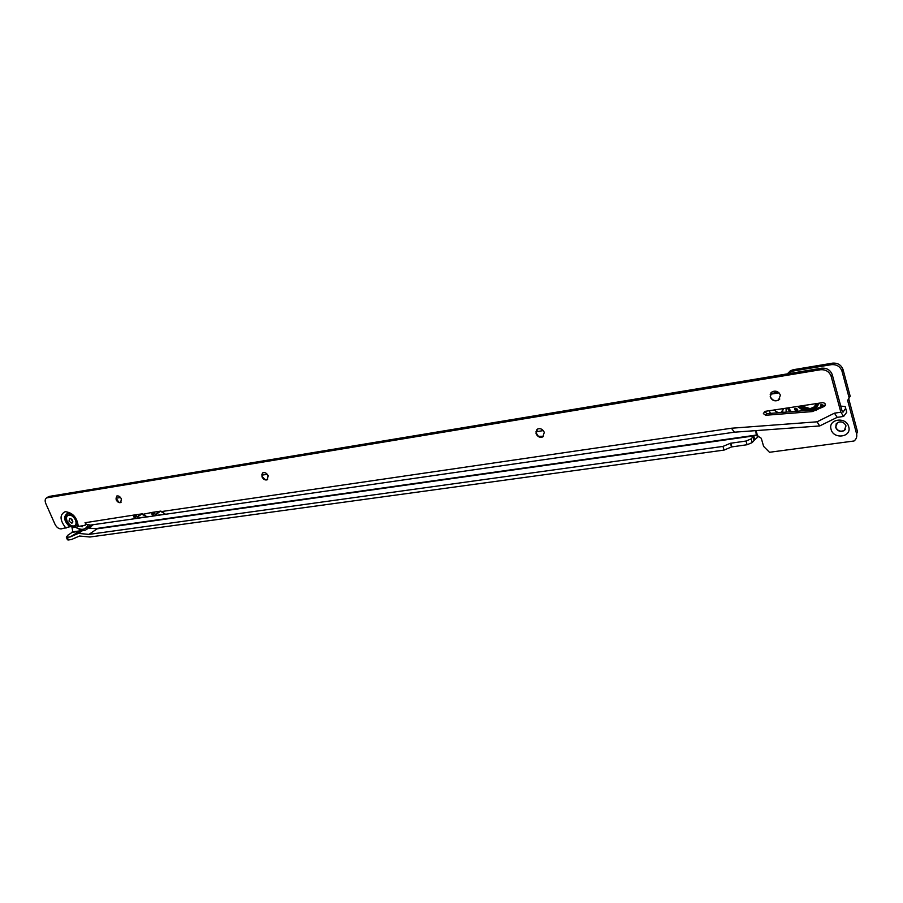 <?xml version="1.0" encoding="UTF-8"?>
<svg xmlns="http://www.w3.org/2000/svg" width="903" height="903" viewBox="0 0 903 903"><rect width="100%" height="100%" fill="white"/><g stroke="black" fill="none" stroke-linecap="round" stroke-linejoin="round"><path stroke-width="1.35" d="M831.065 429.297C827.758 418.958 846.292 416.26 848.73 426.826C851.947 437.255 833.446 439.738 831.065 429.297M845.998 425.911C844.158 422.107 841.303 421.024 837.42 422.627L835.625 427.367C837.465 431.16 840.332 432.244 844.226 430.618L845.998 425.911M845.558 429.241L844.35 430.415C840.467 432.04 837.6 430.957 835.76 427.164L836.223 423.767M71.732 526.347L72.635 530.625L72.15 532.352L67.748 535.298L66.337 537.24L69.994 537.025L81.507 530.072M756.048 430.596L757.583 435.912L761.274 438.271L763.611 446.387L769.48 452.279L854.046 440.991C856.394 439.106 857.24 436.68 856.563 433.711L847.646 400.481L849.125 397.805L841.98 371.156C840.174 366.449 836.652 364.293 831.403 364.665L792.078 371.223L787.382 373.876M786.084 408.179L786.141 412.129M770.462 413.382L769.187 410.741M89.216 528.108L97.106 528.831L88.945 534.395L78.392 533.391L69.994 537.025M730.437 443.271L746.025 441.036L751.149 438.881L753.734 435.912L754.806 439.603L752.222 442.583L747.108 444.739L731.52 446.94L730.437 443.271L722.976 446.409L88.945 534.395M722.976 446.409L724.059 450.089L89.905 537.014L79.554 536.021L71.314 539.565L68.391 539.971L67.251 537.409M68.391 539.971L67.307 539.441M731.52 446.94L724.059 450.089M116.002 498.23L120.539 497.519M261.859 475.147L267.277 474.289M535.987 431.758L543.313 430.596M777.223 391.597L770.214 394.555M783.036 410.967L781.975 411.915C779.052 413.281 776.535 412.626 774.413 409.951M787.947 373.255L790.396 370.772L793.252 369.722L832.51 363.153C837.747 362.769 841.257 364.925 843.063 369.62L850.186 396.225L849.057 398.178M848.696 398.697L857.602 432.063L856.563 433.711M97.027 528.831L753.734 435.912L756.342 435.257L755.743 430.618M774.176 409.985L778.194 412.761M780.948 412.547L783.781 408.528M756.342 435.257L757.944 436.939L757.944 435.878M754.806 439.603L757.944 436.939M78.392 533.391L83.166 530.174M823.92 405.594L821.29 404.352L820.714 405.842L821.482 406.813M797.688 409.296L795.159 408.28L794.606 409.759L797.135 410.775L797.688 409.296M794.832 408.585L794.663 409.68L797.53 410.391M820.929 404.679L821.583 406.768M808.298 404.815L809.664 404.612M801.243 405.887L810.093 408.619L813.659 407.309L816.831 403.528M816.177 404.826L817.012 403.494M779.774 399.013L778.657 399.995C774.898 401.463 772.121 400.334 770.338 396.598L770.993 392.726M543.572 436.33L538.402 436.296L536.066 432.842L536.969 429.433M267.649 479.504L264.963 479.561L262.186 476.592L261.859 474.606L262.705 472.867M115.99 498.072L118.88 502.271M121.036 502.35L119.162 502.384L116.363 499.551L116.701 496.074M67.804 513.276C63.774 516.674 64.711 521.099 70.603 526.551L77.207 525.557M70.603 526.551L61.167 528.887C58.684 528.91 56.618 527.375 54.993 524.259L45.793 503.535C44.732 500.793 45.003 498.907 46.629 497.869L820.409 369.756L821.561 368.198L49.304 496.402L47.328 497.655M780.406 395.187C778.623 391.45 775.858 390.322 772.099 391.778L770.18 396.801C771.975 400.537 774.74 401.666 778.51 400.187L780.406 395.187M544.283 432.345C542.703 429.139 540.434 428.045 537.499 429.06L536.032 433.643C537.624 436.849 539.881 437.932 542.827 436.905L544.283 432.345M268.168 475.791C266.78 473.138 265.008 472.134 262.863 472.766L261.949 476.761C263.337 479.414 265.11 480.419 267.254 479.775L268.168 475.791M121.374 498.885C120.088 496.503 118.541 495.555 116.758 496.04L116.115 499.709C117.413 502.091 118.948 503.027 120.731 502.542L121.374 498.885M763.362 413.63L765.789 415.256L812.328 411.576L824.62 406.282C826.008 404.33 825.376 403.11 822.723 402.636L764.83 411.396L763.362 413.63M764.536 411.463L767.019 413.653L813.479 409.939L825.455 404.815M90.514 525.083L86.361 524.406L85.063 522.487L85.695 523.943L84.758 525.467L78.268 526.415L77.003 526.268L77.173 525.681M846.258 410.515L846.732 412.253L843.616 416.43L837.216 417.355L834.451 413.168L817.034 421.814L731.43 428.236L734.444 432.187L165.531 514.259L160.869 511.098L151.907 512.452L152.02 514.326L153.645 515.602L156.332 515.557L154.074 512.667L153.645 515.602M152.02 514.326L153.465 512.193L154.074 512.667M147.11 516.9L142.437 513.796L133.678 515.116L133.802 516.979L135.427 518.232L138.103 518.187L135.868 515.331L135.427 518.232M135.247 514.845L135.868 515.331M843.616 416.43L840.862 412.231L831.166 376.393C829.315 371.596 825.737 369.383 820.409 369.756M846.732 412.253L845.671 408.325L842.996 412.163L841.957 410.583L832.295 374.813L831.166 376.393M48.186 496.898L49.304 496.402M821.561 368.198C826.877 367.826 830.455 370.027 832.295 374.813M845.671 408.325L845.185 406.587L841.415 406.136L840.941 406.824M85.187 522.713L134.299 514.992M143.498 514.191L152.505 512.317M135.36 514.834L133.802 516.979M158.533 511.437L155.643 514.778M152.9 516.087L151.546 516.279M149.864 516.527L151.433 516.302M141.274 513.965L144.559 515.545M168.906 513.773L170.565 513.536M160.147 511.2L162.732 512.486M139.694 514.202L137.267 517.216M134.22 518.785L132.831 518.977M840.828 406.384L841.438 406.136M817.034 421.814L819.698 425.945L837.137 417.367M91.654 524.925L87.647 528.729M82.32 525.828L82.15 526.833L80.852 526.043M82.15 526.833L80.965 526.02M89.826 527.668L92.58 524.79M91.892 524.891L87.377 528.921M74.926 525.535C76.495 524.406 76.755 522.476 75.694 519.744C73.583 515.918 71.134 514.371 68.335 515.105L67.939 515.353M67.149 521.166C69.26 524.993 71.721 526.528 74.52 525.783C76.191 524.699 76.484 522.758 75.4 519.936C73.29 516.11 70.84 514.563 68.041 515.297C66.348 516.381 66.054 518.345 67.149 521.166M68.989 521.133L69.734 518.457L70.863 518.683L72.883 521.957L71.856 523.266L68.989 521.133M164.888 514.157L156.174 515.41M146.444 516.821L137.945 518.04M74.836 527.16L72.251 527.533M772.347 393.922L779.041 392.873M78.245 531.483L72.15 532.352M773.397 393.55L778.849 392.692M68.03 539.949L66.901 537.387M731.904 446.838L730.82 443.159M747.108 444.739L746.025 441.036M752.222 442.583L751.149 438.881M754.005 440.246L752.933 436.544M757.301 434.93L95.323 528.673M79.599 530.896L72.308 531.935M165.362 514.259L156.287 515.568M146.918 516.922L138.035 518.198M75.017 527.296L72.296 527.691M843.063 369.62L841.98 371.156M850.186 396.225L849.125 397.805M848.707 398.889L847.646 400.481M793.252 369.722L792.078 371.223M832.51 363.153L831.403 364.665M819.326 403.156L815.116 409.691M803.365 410.752L797.541 406.452M798.523 406.294L805.611 410.572M813.039 409.985L815.386 408.596L818.75 403.235M788.533 407.806L791.265 411.723M818.524 404.228L815.894 407.501C810.578 410.888 805.318 410.402 800.103 406.057M801.175 405.899C808.366 410.583 814.066 409.725 818.265 403.314M68.289 513.265C63.899 516.46 64.745 520.862 70.829 526.483M77.003 526.268C78.854 518.717 69.779 512.407 67.623 513.299L67.567 513.31C63.041 516.448 63.808 520.986 69.87 526.912M767.019 413.653L765.789 415.256M65.987 528.187C59.688 520.173 59.429 514.665 65.208 511.662C72.793 512.622 77.15 517.543 78.268 526.415M825.444 404.95L824.45 406.384M731.43 428.236L161.942 511.493M840.862 412.231L834.451 413.168M843.255 411.971L842.691 412.05M84.826 525.411L86.338 524.383M84.848 525.264L86.27 524.316M817.418 408.867L816.267 410.493M813.479 409.939L812.328 411.576M93.167 524.699L91.903 525.862M90.187 525.117L86.462 529.418C84.589 531.359 80.265 530.242 73.493 526.088M88.212 524.801C85.503 530.377 80.751 530.783 73.956 526.02M67.465 539.802L66.337 537.24M790.396 370.772L789.211 372.284M818.795 403.235L815.386 408.596L818.468 404.239M789.888 411.824L787.292 407.998M825.421 405.131L824.62 406.282M155.395 515.726L147.099 516.922M137.177 518.356L90.435 525.094M84.792 525.444L86.349 524.395M48.604 496.627L46.629 497.869M156.591 514.01L160.384 511.335M137.707 516.832L141.579 514.146M819.698 425.945L734.286 432.198M72.014 519.643L70.863 518.683M72.375 520.151L72.883 521.957"/></g></svg>
